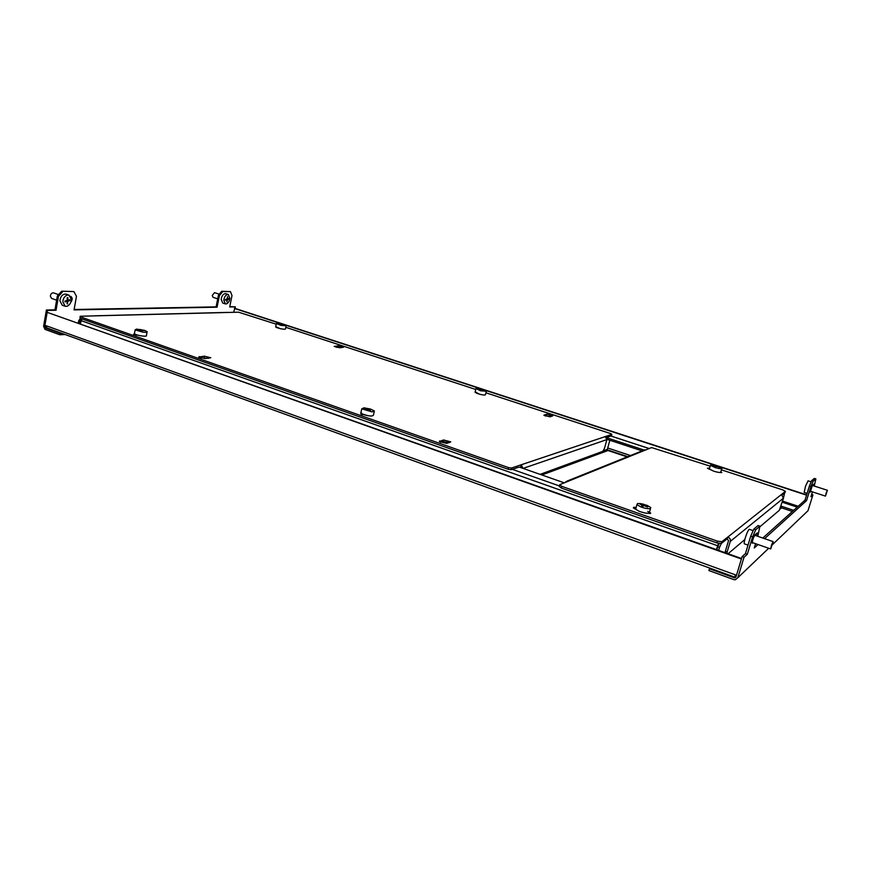 <?xml version="1.0" encoding="UTF-8"?>
<svg xmlns="http://www.w3.org/2000/svg" width="871" height="871" viewBox="0 0 871 871"><rect width="100%" height="100%" fill="white"/><g stroke="black" fill="none" stroke-linecap="round" stroke-linejoin="round"><path stroke-width="1.31" d="M757.792 536.307L759.915 526.193L755.745 529.71L752.598 536.863L750.704 536.209L753.861 529.067L755.745 529.71M759.915 526.193L758.053 525.551L753.861 529.067M47.056 327.877L44.944 325.286L47.176 312.33L741.395 558.997L736.496 575.252L735.233 574.795L734.895 577.19L736.278 575.96L734.329 577.8L709.451 568.774L708.918 570.559L733.796 579.596L735.266 579.792L737.835 577.734L744.019 557.255L747.329 554.261L752.598 536.863M709.451 568.774L710.105 568.208M734.329 577.8L735.951 577.048L742.125 556.58L744.019 557.255M811.63 494.445L812.926 494.859L807.994 510.722L806.372 512.268M813.612 485.833L813.808 484.178L812.393 485.365L810.226 492.115L811.043 491.429M756.845 535.981L757.247 532.921L754.994 534.794C753.186 537.995 752.294 540.804 752.283 543.221L752.903 542.753M814.243 486.04L815.866 478.887L813.209 481.13L810.879 486.671L809.344 486.181L811.685 480.64L813.209 481.13M764.564 538.648L806.546 500.64L810.879 486.671M755.56 543.678L754.253 547.99L758.053 544.549M812.425 491.886L810.945 496.655L812.926 494.859M762.789 538.038L805.022 500.139L809.344 486.181M815.866 478.887L814.352 478.408L811.685 480.64M742.125 556.58L745.456 553.597L750.704 536.209M755.201 544.843L756.235 543.918M754.994 535.349L755.19 534.631M779.73 509.372L781.537 507.847L780.797 506.868M721.319 543.471L719.533 547.402L717.715 546.759L716.822 549.743M717.715 546.759L719.326 543.221M784.575 493.084L783.573 497.646M718.651 550.385L719.533 547.402M805.022 500.139L806.546 500.64M745.456 553.597L747.329 554.261M219.405 295.607L218.414 295.291L221.68 291.284L230.423 291.6L222.66 291.6L219.405 295.607L217.075 307.202L74.057 309.902L76.463 296.292L73.883 291.578L61.699 291.197L73.883 291.578M221.68 291.284L222.66 291.6M45.695 326.69L44.693 326.723L45.259 327.942L60.045 333.31L59.783 334.747L65.096 334.518M44.693 326.723L47.502 310.403L46.403 310.011L43.594 326.331L45.02 329.38L59.783 334.747M61.569 333.245L60.045 333.31M233.58 312.319L235.399 306.853L229.77 306.625M218.414 295.291L216.095 306.875L74.122 309.499M62.799 291.578L58.455 296.38L57.344 295.988L54.949 309.858L46.403 310.011M57.344 295.988L61.699 291.197M58.455 296.38L56.049 310.239L47.502 310.403M235.399 306.853L229.704 306.962L232.013 295.552L230.423 291.6M70.584 296.336L70.801 296.39C72.598 297.686 72.62 299.591 70.878 302.095M81.7 318.83L79.838 320.953L78.728 320.561L78.292 322.978M79.403 323.37L79.838 320.953M78.728 320.561L80.589 318.438M217.075 307.202L216.095 306.875M56.049 310.239L54.949 309.858M606.641 437.721L644.126 450.057M606.945 439.3L642.079 450.884M781.026 506.116L793.666 510.33M780.536 507.51L792.403 511.462M235.083 308.421L806.655 494.88M234.375 308.432L281.387 323.772M285.83 325.221L480.454 388.738M485.615 390.415L714.307 465.049M720.404 467.03L806.568 495.153M606.532 437.547L608.219 436.828M564.277 482.839L519.312 467.085L515.98 468.032M80.415 323.729L81.798 318.862M718.575 543.123L716.419 549.601M719.174 543.558L716.724 549.71M47.176 312.33L741.537 558.518M609.842 440.258L607.37 449.327L608.002 450.514L627.142 456.894M608.023 437.046L611.486 435.729L611.845 434.379L610.68 433.616L485.942 392.799M276.227 324.186L238.534 312.188L80.176 316.249L80.284 316.815L508.512 467.596L511.506 468.032L511.081 469.687L516.165 468.097M137.248 335.063L135.865 335.128M208.594 358.319L200.657 357.948M449.218 442.708L443.187 441.575L440.486 442.25M363.468 414.487L362.118 414.727M511.081 469.687L508.087 469.251L508.512 467.596M80.284 316.815L80.023 318.242L508.087 469.251M80.023 318.242L80.176 316.249M545.061 415.87L551.278 416.501M336.075 347.224L341.399 347.649M339.657 347.779L334.192 346.397L338.122 345.852L343.555 347.224L339.657 347.779M480.28 394.421L476.263 393.093M134.526 333.767L133.633 334.181L139.937 335.662M204.435 356.195L198.73 357.034L205.142 358.591L210.804 357.752L204.435 356.195L204.141 357.676M443.579 439.975L439.332 441.499L446.573 443.383L450.764 441.858L443.579 439.975L443.187 441.575M361.247 413.387L360.746 413.91L367.769 415.674M511.506 468.032L611.845 434.379M475.773 389.479L285.819 327.322M549.982 416.828L543.874 415.195L546.727 414.215L552.791 415.848L549.982 416.828M279.754 328.552L276.303 327.42M521.544 467.847L520.793 466.399L521.217 464.776L523.09 468.402L606.88 439.594L605.28 436.589M95.059 315.868L94.003 315.901M227.2 312.406L227.854 312.471M540.107 474.368L602.874 451.309L604.528 448.249L606.88 439.594M647.371 513.291L650.572 513.433L647.774 511.353M719.283 472.43L721.765 472.605L720.872 471.701M710.181 466.159L651.552 447.574L559.726 484.679L561.741 486.334L717.345 541.131L721.874 541.718L727.851 536.982L727.329 538.714L721.34 543.482L716.822 542.894L717.345 541.131M721.874 541.718L721.34 543.482M782.267 494.924L784.934 492.801L785.37 491.386L782.964 489.97L721.417 469.839M727.329 538.714L728.494 540.771L725.347 551.343L727.133 551.974L730.29 541.403C730.671 539.378 729.876 537.908 727.906 537.004L785.37 491.386M561.741 486.334L561.283 488.021L716.822 542.894M561.283 488.021L559.28 486.356L559.726 484.679M636.146 507.477C633.957 507.129 633.054 507.303 633.435 508.011L635.786 509.35M709.636 468.032L707.448 468.228L709.615 469.338M781.472 494.532L783.465 498.147L779.316 510.319L759.85 526.813M728.08 553.738L744.792 539.574M727.133 551.974L727.035 553.368M725.249 552.737L725.347 551.343M568.23 481.206L567.217 481.032L564.615 482.708M643.168 450.438L645.738 449.893M134.515 333.201L134.602 333.822C136.355 335.553 147.885 337.153 146.415 335.477L147.057 332.069M142.898 332.156C145.99 332.493 147.406 332.319 147.145 331.633L144.499 330.349L136.42 329.096L135.321 329.957L142.898 332.156M142.213 331.132L137.781 329.771L140.253 329.488L144.379 330.61L141.897 330.316L142.213 331.132M141.603 330.076L141.472 330.762M141.897 330.316L141.755 331.067M360.986 412.277L362.02 413.845C368.52 416.218 372.32 416.643 373.43 415.129L374.225 411.656M372.037 411.896L374.388 410.96L370.349 409L364.165 407.868L361.781 408.804L372.037 411.896M370.425 410.589L368.139 409.403L364.971 409.163L367.475 409.065L365.962 408.303L370.73 409.403L368.988 409.435L370.425 410.589M635.95 508.163L635.656 509.197L639.325 511.375C646.151 513.629 649.548 513.868 649.505 512.083L650.506 508.566M650.267 508.642L650.8 507.543L647.077 505.376L640.348 503.58L637.507 503.547L636.941 504.647L640.61 506.802C644.703 508.316 647.915 508.925 650.267 508.642M647.61 507.064L644.311 505.681L642.689 506.247L641.622 505.811L643.244 505.256L640.109 504.244L645.28 505.006L646.347 505.43L644.856 505.561L647.61 507.064M643.244 505.256L643.005 506.105M643.789 505.136L643.571 505.899M709.495 468.489L709.332 469.066L714.057 471.32C718.771 472.637 721.036 472.79 720.85 471.777L721.776 468.609M721.994 468.5L718.586 466.279L711.792 464.679L710.42 465.332L715.156 467.564C718.749 468.62 721.025 468.925 721.994 468.5M719.577 467.324L716.735 466.344L716.191 466.954L715.222 466.649L715.766 466.05L712.913 465.343L716.387 465.647L719.577 467.324M715.766 466.05L715.57 466.747M715.94 465.898L715.679 466.791M716.387 465.647L716.016 466.889M475.174 391.896L479.638 394.258C483.677 395.194 485.648 395.271 485.528 394.454L486.29 391.406M486.454 391.297L481.826 389.065L475.893 388.52L480.498 390.763L486.454 391.297M484.243 390.339L478.201 388.836L481.184 388.956L484.243 390.339M480.803 389.348L480.64 389.968M480.912 389.206L480.716 389.99M481.184 388.956L480.923 390.045M275.704 326.647L280.266 328.672C283.815 329.369 285.568 329.401 285.514 328.77L286.134 325.819M281.083 323.707L276.281 323.5L280.963 325.395L286.254 325.71L283.576 324.339M284.164 324.894L278.48 323.718L284.164 324.894M280.93 324.099L280.81 324.643M280.985 323.968L280.832 324.654M281.093 323.74L280.898 324.665M53.534 292.885L53.458 292.852C51.759 292.754 50.725 293.875 50.355 296.194L51.574 298.405L56.626 300.168M66.196 294.148L66.044 294.093C62.668 293.908 60.611 296.151 59.87 300.822L62.266 305.242L65.053 306.222M66.936 306.287C69.538 305.242 71.019 302.999 71.378 299.548L68.983 295.106L67.285 295.084C64.661 296.107 63.169 298.361 62.81 301.845L65.194 306.276L66.936 306.287M67.317 303.968L67.176 301.41L64.955 301.921L64.987 300.985L67.198 300.473L67.143 297.719L67.862 297.523L67.916 300.288L69.843 299.678L69.811 300.615L67.884 301.214L67.317 303.968M67.916 300.288L67.209 300.038M69.811 300.615L68.428 300.136M67.884 301.214L66.348 300.68M67.666 303.87L67.002 303.641M67.176 301.41L65.586 300.854M771.466 545.115L773.165 541.62L770.683 548.948L771.466 545.115M748.015 545.115L744.4 543.852C743.899 543.21 744.367 540.662 745.816 536.209C747.351 531.898 748.527 529.612 749.332 529.328L749.365 529.35M749.332 529.328L753.165 530.646M826.187 492.942L827.406 490.286L825.458 496.111L826.187 492.942M807.112 493.367L804.162 492.398L805.555 486.094L808.103 480.857M805.631 485.887L805.305 486.856M214.549 292.656L212.252 295.454L213.068 297.327L217.706 298.84M225.741 293.679L225.665 293.658C223.357 293.647 221.855 295.541 221.169 299.319L222.769 303.064L225.306 303.892M226.471 303.892C228.333 303.021 229.465 301.148 229.879 298.263L228.289 294.496L227.233 294.529C225.36 295.378 224.206 297.261 223.793 300.168L225.382 303.925L226.471 303.892M226.906 301.954L226.95 299.809L225.36 300.234L225.415 299.45L227.015 299.025L227.581 296.565L227.527 298.873L228.866 298.372L228.801 299.156L227.462 299.646L226.906 301.954M228.801 299.156L227.723 298.807M227.462 299.646L226.22 299.254M226.95 299.809L225.665 299.395M807.994 510.722L772.719 544.408M768.69 548.262L737.835 577.734M45.259 327.942L46.805 327.888M630.473 455.555L607.74 447.988M782.234 502.197L797.194 507.162M798.206 506.258L782.572 501.086M610.745 435.979L649.113 448.565M717.573 545.725L80.981 320.582M735.233 574.795L45.673 325.558M559.389 485.931L512.202 469.306M607.37 449.327L603.091 450.895M608.002 450.514L541.86 474.989M361.008 414.161L361.182 413.398M439.474 441.651L439.648 440.955M199.263 357.426L199.426 356.587M134.286 334.606L134.45 333.767M546.378 415.543L546.727 414.215M337.839 347.094L338.122 345.852M730.29 541.403L783.465 498.147M734.917 577.876L736.017 576.842M607.37 449.839L627.773 456.644M649.178 448.532L610.821 435.957M46.62 327.823L734.884 577.19M94.71 315.792L227.538 312.395M650.441 513.487L650.615 512.877M567.217 481.032L644.867 449.763M144.499 330.349L136.42 329.096M134.428 333.647L135.157 329.782M370.349 409L363.653 407.857M360.823 412.985L361.781 408.804M643.974 504.342L640.348 503.58M635.656 509.197L636.941 504.647M718.586 466.279L711.792 464.679M709.332 469.066L710.42 465.332M484.015 389.729L476.916 388.281M475.065 392.331L475.925 388.836M284.479 324.633L277.065 323.261M275.639 326.952L276.325 323.696M66.044 294.093L68.983 295.106M53.458 292.852L58.586 294.627M773.165 541.62L754.656 535.23M770.672 548.948L752.174 542.502M827.406 490.286L812.338 485.419M811.184 481.837L808.048 480.836M825.458 496.111L810.248 491.179M225.665 293.658L228.289 294.496M214.506 292.645L219.307 294.191"/></g></svg>
